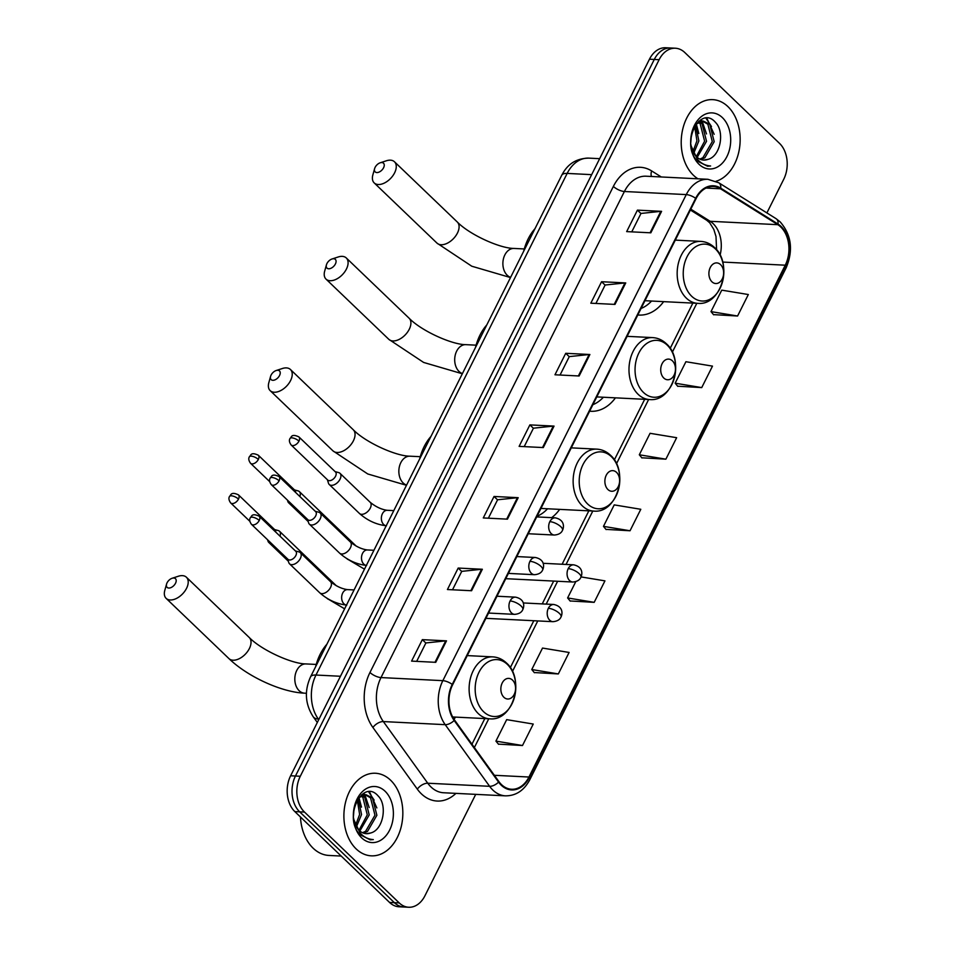 <?xml version="1.0" encoding="UTF-8"?>
<svg xmlns="http://www.w3.org/2000/svg" width="955" height="955" viewBox="0 0 955 955"><rect width="100%" height="100%" fill="white"/><g stroke="black" fill="none" stroke-linecap="round" stroke-linejoin="round"><path stroke-width="1.43" d="M589.641 411.187A45.649 32.506 92.9 0 0 590.906 411.283A45.649 32.506 92.9 0 0 615.462 397.841M551.644 517.658A45.649 32.506 92.9 0 0 559.678 509.373M453.971 719.187A45.649 32.506 92.9 0 0 455.583 717.11M637.821 314.971A45.649 32.506 92.9 0 0 639.086 315.066A45.649 32.506 92.9 0 0 663.641 301.637M766.889 212.917L783.757 179.23A25.845 18.396 92.9 0 0 779.555 143.405L684.831 52.561A25.845 18.396 92.9 0 0 675.364 48.227L665.707 47.75A25.845 18.396 92.9 0 0 649.46 59.21L290.63 775.77A25.845 18.396 92.9 0 0 294.832 811.595L389.556 902.439A25.845 18.396 92.9 0 0 399.023 906.773L403.858 907.011A25.845 18.396 92.9 0 1 394.391 902.678A25.845 18.396 92.9 0 0 403.858 907.011L408.68 907.25A25.845 18.396 92.9 0 0 424.927 895.79L475.721 794.357M670.529 47.989A25.845 18.396 92.9 0 0 654.282 59.461L295.465 776.021A25.845 18.396 92.9 0 0 299.667 811.834L394.391 902.678L299.667 811.834A25.845 18.396 92.9 0 1 295.465 776.021L654.282 59.461A25.845 18.396 92.9 0 1 670.529 47.989M727.889 106.578A41.34 29.438 92.9 0 0 712.752 99.642A41.34 29.438 92.9 0 0 682.968 128.245A41.34 29.438 92.9 0 0 693.473 175.302A41.34 29.438 92.9 0 0 697.962 178.8A41.34 29.438 92.9 0 1 693.473 175.302A41.34 29.438 92.9 0 1 682.968 128.245A41.34 29.438 92.9 0 1 712.752 99.642A41.34 29.438 92.9 0 1 727.889 106.578A41.34 29.438 92.9 0 1 739.445 148.586A41.34 29.438 92.9 0 1 716.023 181.295A41.34 29.438 92.9 0 0 739.445 148.586A41.34 29.438 92.9 0 0 727.889 106.578M390.571 780.187A41.34 29.438 92.9 0 0 375.434 773.252A41.34 29.438 92.9 0 0 345.65 801.854A41.34 29.438 92.9 0 0 356.155 848.911A41.34 29.438 92.9 0 0 371.304 855.835A41.34 29.438 92.9 0 0 401.088 827.233A41.34 29.438 92.9 0 0 390.571 780.187A41.34 29.438 92.9 0 0 375.434 773.252A41.34 29.438 92.9 0 0 345.65 801.854A41.34 29.438 92.9 0 0 356.155 848.911A41.34 29.438 92.9 0 0 371.304 855.835A41.34 29.438 92.9 0 0 401.088 827.233A41.34 29.438 92.9 0 0 390.571 780.187M780.772 226.992A27.564 19.625 -87.1 0 1 785.249 265.192L528.951 777.024A27.564 19.625 -87.1 0 1 511.617 789.248A27.564 19.625 -87.1 0 1 498.928 781.632L454.52 719.986A27.564 19.625 -87.1 0 1 452.634 684.783L696.04 198.7A27.564 19.625 -87.1 0 1 713.373 186.476A27.564 19.625 -87.1 0 1 720.524 188.792L777.824 224.676A27.564 19.625 -87.1 0 1 780.772 226.992M781.059 226.419A28.256 20.115 92.9 0 0 778.038 224.055L720.739 188.159A28.256 20.115 92.9 0 0 695.646 198.318L452.24 684.401A28.256 20.115 92.9 0 0 454.174 720.476L498.582 782.121A28.256 20.115 92.9 0 0 529.345 777.406L785.655 265.574A28.256 20.115 92.9 0 0 781.059 226.419M498.426 744.136L522.492 745.521L533.248 724.045L506.675 719.64L495.92 741.116L498.582 744.315M534.275 672.547L558.341 673.932L569.096 652.456L542.524 648.063L531.768 669.539L534.418 672.738M570.111 600.97L594.189 602.342L604.945 580.867L581.07 576.916M713.504 314.625L737.582 316.01L748.326 294.534L721.753 290.141L710.998 311.617L713.66 314.816M677.656 386.214L701.734 387.599L712.49 366.123L685.905 361.718L675.149 383.194L677.811 386.393M641.808 457.791L665.886 459.176L676.641 437.7L650.057 433.307L639.313 454.783L641.963 457.982M605.959 529.38L630.037 530.765L640.793 509.29L614.22 504.885L603.465 526.36L606.115 529.571M675.364 48.227A25.845 18.396 92.9 0 0 659.117 59.699L300.288 776.26A25.845 18.396 92.9 0 0 304.502 812.072L399.226 902.917A25.845 18.396 92.9 0 0 408.68 907.25M471.591 590.739L447.429 589.533L458.185 568.058L482.347 569.264L471.591 590.739M435.743 662.328L411.581 661.111L422.337 639.647L446.498 640.853L435.743 662.328M579.136 375.983L554.974 374.778L565.73 353.302L589.892 354.508L579.136 375.983M614.984 304.406L590.823 303.201L601.578 281.725L625.74 282.931L614.984 304.406M650.833 232.817L626.671 231.611L637.427 210.136L661.588 211.341L650.833 232.817M507.439 519.15L483.278 517.944L494.033 496.469L518.195 497.686L507.439 519.15M543.288 447.573L519.126 446.367L529.882 424.891L554.043 426.097L543.288 447.573M529.882 424.891L533.403 428.27M524.211 446.618L533.439 428.186L553.267 426.109A6.888 2.543 26.6 0 1 554.043 426.097M494.033 496.469L497.555 499.847M488.363 518.207L497.591 499.775L517.419 497.698A6.888 2.543 26.6 0 1 518.195 497.686M637.427 210.136L640.948 213.514M631.756 231.862L640.984 213.443L660.8 211.353A6.888 2.543 26.6 0 1 661.588 211.341M601.578 281.725L605.1 285.091M595.908 303.451L605.136 285.02L624.952 282.943A6.888 2.543 26.6 0 1 625.74 282.931M565.73 353.302L569.252 356.681M560.06 375.029L569.287 356.609L589.116 354.532A6.888 2.543 26.6 0 1 589.892 354.508M422.337 639.647L425.858 643.013M416.667 661.373L425.906 642.942L445.722 640.865A6.888 2.543 26.6 0 1 446.498 640.853M458.185 568.058L461.707 571.436M452.515 589.784L461.743 571.365L481.571 569.276A6.888 2.543 26.6 0 1 482.347 569.264M630.037 530.765L603.465 526.36M665.886 459.176L639.313 454.783M701.734 387.599L675.149 383.194M737.582 316.01L710.998 311.617M594.189 602.342L567.616 597.949L575.781 581.643M567.616 597.949L570.266 601.149M558.341 673.932L531.768 669.539M522.492 745.521L495.92 741.116M699.43 121.81L702.104 123.923L706.533 141.304L697.186 157.396M698.451 122.312L700.182 123.828L704.611 141.209L696.314 156.584M707.846 159.401C720.679 156.453 724.881 131.635 715.558 122.455C699.931 104 679.984 144.098 697.401 161.097L707.524 166.206L710.615 165.979C705.578 165.693 701.161 163.472 697.377 159.33L691.193 146.091A19.47 13.859 92.9 0 0 696.541 156.811A19.47 13.859 92.9 0 0 703.668 160.082A19.47 13.859 92.9 0 0 707.846 159.401L703.489 160.07M691.193 146.091L690.811 144.241M696.183 123.995L703.322 121.082L709.768 124.305L714.197 141.686L704.826 157.802L700.767 159.485M698.75 121.285L703.322 121.082M702.355 121.082L707.858 124.21L712.287 141.591L702.904 157.706L699.86 159.115M691.36 135.073L690.74 143.047M695.538 124.878L698.857 140.922L693.76 153.218M694.607 126.335L696.935 140.827L692.936 151.642M722.374 117.596A28.077 19.995 92.9 0 0 694.428 125.356A28.077 19.995 92.9 0 0 699 164.272A28.077 19.995 92.9 0 0 726.934 156.525A28.077 19.995 92.9 0 0 722.374 117.596M710.615 165.979L707.524 166.194M705.912 118.133L711.475 126.538M700.433 120.044L701.125 120.975M701.304 121.225L703.799 126.156M695.694 124.663L696.135 125.774M706.784 118.098L714.173 134.309M701.042 119.662L702.08 121.01M702.14 121.106L706.497 133.927M696.291 123.899L698.821 133.533M375.124 167.34A6.028 3.605 -46.2 0 0 374.623 168.593A6.028 3.605 -46.2 0 0 377.392 172.545A6.028 3.605 -46.2 0 0 383.576 167.758A6.028 3.605 -46.2 0 0 380.197 162.792A6.028 3.605 -46.2 0 0 375.124 167.34M380.197 162.792L386.393 160.774A14.647 8.75 133.8 0 1 394.463 161.765A14.647 8.75 133.8 0 1 394.606 172.843A14.647 8.75 133.8 0 1 374.193 182.906A14.647 8.75 133.8 0 1 372.868 174.872L374.623 168.593M711.964 281.809A10.338 7.365 92.9 0 0 722.255 278.956A10.338 7.365 92.9 0 0 720.571 264.631A10.338 7.365 92.9 0 0 710.281 267.484A10.338 7.365 92.9 0 0 711.964 281.809M641.08 308.453A40.91 29.128 92.9 0 0 651.549 301.028M534.955 228.722A47.38 33.735 92.9 0 0 523.674 251.261M326.944 263.544A6.028 3.605 -46.2 0 0 326.443 264.81A6.028 3.605 -46.2 0 0 329.212 268.761A6.028 3.605 -46.2 0 0 335.396 263.974A6.028 3.605 -46.2 0 0 332.018 258.996A6.028 3.605 -46.2 0 0 326.944 263.544M332.018 258.996L338.213 256.979A14.647 8.75 133.8 0 1 346.295 257.969A14.647 8.75 133.8 0 1 346.426 269.059A14.647 8.75 133.8 0 1 326.013 279.111A14.647 8.75 133.8 0 1 324.688 271.089L326.443 264.81M663.785 378.025A10.338 7.365 92.9 0 0 674.075 375.172A10.338 7.365 92.9 0 0 672.392 360.835A10.338 7.365 92.9 0 0 662.101 363.688A10.338 7.365 92.9 0 0 663.785 378.025M592.912 404.669A40.91 29.128 92.9 0 0 603.369 397.244M486.787 324.927A47.38 33.735 92.9 0 0 475.495 347.477M271.089 375.076A6.028 3.605 -46.2 0 0 270.599 376.342A6.028 3.605 -46.2 0 0 273.357 380.293A6.028 3.605 -46.2 0 0 279.552 375.506A6.028 3.605 -46.2 0 0 276.162 370.528A6.028 3.605 -46.2 0 0 271.089 375.076M276.162 370.528L282.358 368.511A14.647 8.75 133.8 0 1 290.439 369.501A14.647 8.75 133.8 0 1 290.571 380.579A14.647 8.75 133.8 0 1 270.17 390.643A14.647 8.75 133.8 0 1 268.844 382.609L270.599 376.342M607.941 489.545A10.338 7.365 92.9 0 0 618.219 486.692A10.338 7.365 92.9 0 0 616.536 472.367A10.338 7.365 92.9 0 0 606.258 475.22A10.338 7.365 92.9 0 0 607.941 489.545M537.056 516.201A40.91 29.128 92.9 0 0 547.525 508.776M430.932 436.459A47.38 33.735 92.9 0 0 419.651 458.997M167.065 582.813A6.028 3.605 -46.2 0 0 166.576 584.078A6.028 3.605 -46.2 0 0 169.333 588.029A6.028 3.605 -46.2 0 0 175.517 583.242A6.028 3.605 -46.2 0 0 172.139 578.264A6.028 3.605 -46.2 0 0 167.065 582.813M172.139 578.264L178.334 576.247A14.647 8.75 133.8 0 1 186.416 577.238A14.647 8.75 133.8 0 1 186.547 588.328A14.647 8.75 133.8 0 1 166.146 598.379A14.647 8.75 133.8 0 1 164.809 590.345L166.576 584.078M503.906 697.281A10.338 7.365 92.9 0 0 514.196 694.428A10.338 7.365 92.9 0 0 512.513 680.103A10.338 7.365 92.9 0 0 502.235 682.956A10.338 7.365 92.9 0 0 503.906 697.281M326.908 644.195A47.38 33.735 92.9 0 0 315.616 666.733M287.419 500.098L287.861 501.518A7.747 4.632 -46.2 0 0 288.637 502.796A7.747 4.632 -46.2 0 0 290.774 503.643A7.747 4.632 -46.2 0 0 291.12 503.643M299.858 496.516A7.747 4.632 -46.2 0 0 299.369 491.61A7.747 4.632 -46.2 0 0 298.067 490.882L294.498 489.927M295.572 492.398A5.599 3.343 -46.2 0 0 294.892 490.285L258.292 455.201C250.258 451.429 250.735 456.12 249.41 456.729A5.599 2.065 -153.4 0 1 251.177 456.132A5.599 2.065 26.6 0 1 258.339 459.439A5.599 3.343 -46.2 0 0 258.292 455.201M267.555 539.754L268.009 541.187A7.747 4.632 -46.2 0 0 268.785 542.452A7.747 4.632 -46.2 0 0 270.922 543.3A7.747 4.632 -46.2 0 0 271.256 543.3M279.994 536.173A7.747 4.632 -46.2 0 0 279.517 531.267A7.747 4.632 -46.2 0 0 278.203 530.55L274.646 529.583M275.709 532.054A5.599 3.343 -46.2 0 0 275.028 529.953L238.44 494.857C230.406 491.085 230.871 495.776 229.558 496.385A5.599 2.065 -153.4 0 1 231.325 495.788A5.599 2.065 26.6 0 1 238.487 499.095A5.599 3.343 -46.2 0 0 238.44 494.857M327.374 479.708L328.484 483.23A7.747 4.632 -46.2 0 0 329.248 484.495A7.747 4.632 -46.2 0 0 331.397 485.343A7.747 4.632 -46.2 0 0 339.132 480.699A7.747 4.632 -46.2 0 0 339.98 473.31A7.747 4.632 -46.2 0 0 338.679 472.594L335.121 471.627M298.963 441.138A5.599 3.343 -46.2 0 1 291.156 444.982L327.756 480.079A5.599 3.343 -46.2 0 0 329.296 480.687A5.599 3.343 -46.2 0 0 335.551 476.235A5.599 3.343 -46.2 0 0 335.503 471.997L298.915 436.901C290.869 433.14 291.347 437.82 290.034 438.44A5.599 2.065 -153.4 0 1 291.788 437.832A5.599 2.065 26.6 0 1 298.963 441.138A5.599 3.343 -46.2 0 0 298.915 436.901M307.51 519.365L308.62 522.886A7.747 4.632 -46.2 0 0 309.396 524.164A7.747 4.632 -46.2 0 0 311.533 525.011A7.747 4.632 -46.2 0 0 319.28 520.356A7.747 4.632 -46.2 0 0 320.128 512.966A7.747 4.632 -46.2 0 0 318.827 512.25L315.257 511.283M279.099 480.795A5.599 3.343 -46.2 0 1 271.304 484.639L307.892 519.735A5.599 3.343 -46.2 0 0 309.444 520.344A5.599 3.343 -46.2 0 0 315.699 515.891A5.599 3.343 -46.2 0 0 315.639 511.653L279.051 476.557C271.017 472.797 271.495 477.476 270.17 478.097A5.599 2.065 -153.4 0 1 271.936 477.488A5.599 2.065 26.6 0 1 279.099 480.795A5.599 3.343 -46.2 0 0 279.051 476.557M287.646 559.021L288.768 562.543A7.747 4.632 -46.2 0 0 289.532 563.82A7.747 4.632 -46.2 0 0 291.669 564.668A7.747 4.632 -46.2 0 0 299.416 560.012A7.747 4.632 -46.2 0 0 300.264 552.623A7.747 4.632 -46.2 0 0 298.963 551.906L295.405 550.94M259.247 520.451A5.599 3.343 -46.2 0 1 251.44 524.295L288.04 559.391A5.599 3.343 -46.2 0 0 289.58 560A5.599 3.343 -46.2 0 0 295.835 555.547A5.599 3.343 -46.2 0 0 295.787 551.31L259.187 516.213C251.153 512.453 251.631 517.144 250.306 517.753A5.599 2.065 -153.4 0 1 252.072 517.156A5.599 2.065 26.6 0 1 259.247 520.451A5.599 3.343 -46.2 0 0 259.187 516.213M300.455 816.991A43.071 30.667 92.9 0 0 313.156 848.219A43.071 30.667 92.9 0 0 328.938 855.441L341.198 856.062M362.112 795.42L364.786 797.532L369.215 814.913L359.868 831.005M361.133 795.921L362.864 797.437L367.293 814.818L358.996 830.193M370.528 833.011C383.361 830.062 387.563 805.244 378.24 796.064C362.613 777.609 342.654 817.707 360.083 834.706L370.206 839.815L373.298 839.588C368.26 839.302 363.843 837.081 360.059 832.939L353.875 819.7A19.47 13.859 92.9 0 0 359.223 830.42A19.47 13.859 92.9 0 0 366.35 833.691A19.47 13.859 92.9 0 0 370.528 833.011L366.171 833.679M353.875 819.7L353.493 817.85M358.865 797.604L366.004 794.691L372.45 797.914L376.879 815.295L367.496 831.411L363.449 833.094M361.432 794.894L366.004 794.691M365.037 794.691L370.54 797.819L374.969 815.2L365.586 831.316L362.542 832.724M354.042 808.682L353.422 816.656M358.221 798.487L361.539 814.531L356.442 826.827M357.289 799.944L359.617 814.436L355.618 825.251M385.056 791.206A28.077 19.995 92.9 0 0 357.11 798.965A28.077 19.995 92.9 0 0 361.682 837.881A28.077 19.995 92.9 0 0 389.616 830.134A28.077 19.995 92.9 0 0 385.056 791.206M373.298 839.588L370.206 839.803M368.594 791.743L374.157 800.147M363.115 793.653L363.807 794.584M363.986 794.835L366.481 799.765M358.376 798.273L358.817 799.383M369.466 791.707L376.855 807.918M363.724 793.271L364.762 794.62M364.822 794.715L369.179 807.536M358.973 797.509L361.503 807.142M649.46 59.21L659.117 59.699M389.556 902.439L399.226 902.917M294.832 811.595L304.502 812.072M290.63 775.77L300.288 776.26M561.731 175.266A17.226 6.351 26.6 0 1 567.163 173.416L315.974 675.042A34.452 24.532 92.9 0 0 318.325 719.043A17.226 9.037 144.2 0 1 313.144 716.668C305.146 704.098 304.275 690.835 310.53 676.892L561.731 175.266C566.017 167.053 573.215 158.446 588.829 158.124A34.452 24.532 92.9 0 0 567.163 173.416L591.658 174.646M318.743 719.628L318.325 719.043L319.018 719.079M310.53 676.892A17.226 6.351 26.6 0 1 315.974 675.042L340.458 676.259M785.249 265.192L722.672 262.064M720.082 255.128A27.564 19.625 92.9 0 0 713.11 223.601A27.564 19.625 92.9 0 0 710.174 221.297L690.811 209.169M455.953 793.366A43.071 30.667 -87.1 0 1 421.382 793.832A43.071 30.667 -87.1 0 1 417.323 789.14L372.916 727.495A43.071 30.667 -87.1 0 1 369.967 672.487L613.373 186.416A43.071 30.667 -87.1 0 1 651.632 170.921L661.29 176.973M498.582 782.121A8.619 4.512 144.2 0 1 489.617 786.311L427.756 783.219A34.452 24.532 92.9 0 0 431.003 786.98A34.452 24.532 92.9 0 0 443.621 792.757L505.47 795.849A34.452 24.532 -87.1 0 1 489.617 786.311L445.209 724.666A34.452 24.532 -87.1 0 1 442.845 680.664L686.263 194.593A8.619 3.175 26.6 0 1 695.646 198.318M529.345 777.406A8.619 3.175 26.6 0 1 529.858 779.638L786.156 267.806C793.462 250.27 791.48 234.978 780.211 221.918L776.069 218.671A8.619 5.623 122.1 0 1 778.038 224.055M452.24 684.401A8.619 3.175 -153.4 0 0 442.845 680.664L380.997 677.573A34.452 24.532 92.9 0 0 383.349 721.574L427.756 783.219A8.619 4.512 -35.8 0 0 417.323 789.14M454.174 720.476A8.619 4.512 144.2 0 1 445.209 724.666L383.349 721.574A8.619 4.512 -35.8 0 0 372.916 727.495M776.069 218.671L718.769 182.775A8.619 5.623 122.1 0 1 720.739 188.159M613.373 186.416A8.619 3.175 26.6 0 0 624.403 191.501L686.263 194.593A34.452 24.532 -87.1 0 1 707.918 179.301L646.069 176.209A34.452 24.532 92.9 0 0 624.403 191.501L380.997 677.573A8.619 3.175 26.6 0 1 369.967 672.487M786.156 267.806A8.619 3.175 -153.4 0 0 785.655 265.574M651.632 170.921A8.619 5.623 -57.9 0 0 651.477 176.484M528.951 777.024L494.368 775.293M474.372 747.538L488.769 718.769M512.453 671.472L537.772 620.929M546.188 604.097L557.625 581.273M566.052 564.441L592.804 511.032M616.488 463.736L648.648 399.5M672.332 352.204L696.828 303.296M777.824 224.676L710.174 221.297A15.507 10.111 -57.9 0 1 706.736 220.259L690.381 210.005M720.524 188.792L706.032 188.063M542.536 447.537L553.267 426.109M578.384 375.948L589.116 354.532M614.232 304.37L624.952 282.943M650.08 232.781L660.8 211.353M506.687 519.114L517.419 497.698M470.839 590.703L481.571 569.276M435.002 662.293L445.722 640.865M510.507 277.559L471.782 266.218L437.02 243.143A14.647 8.75 -46.2 0 0 457.421 233.092A14.647 8.75 -46.2 0 0 457.29 222.002C469.574 234.703 500.098 248.467 514.041 248.443A14.647 10.421 -87.1 0 0 504.837 254.949A14.647 10.421 -87.1 0 0 507.212 275.243A14.647 10.421 -87.1 0 0 510.615 277.332M691.683 296.253A28.483 20.282 92.9 0 0 720.022 288.398A28.483 20.282 92.9 0 0 715.39 248.909A28.483 20.282 92.9 0 0 687.051 256.776A28.483 20.282 92.9 0 0 691.683 296.253M686.359 298.139A31.014 22.084 92.9 0 0 697.723 303.344C721.335 305.982 733.261 263.687 714.555 247.548C710.544 243.752 705.972 241.71 700.815 241.4A31.014 22.084 92.9 0 0 678.48 262.852A31.014 22.084 92.9 0 0 686.359 298.139M462.327 373.775L423.614 362.434L388.84 339.347A14.647 8.75 -46.2 0 0 409.241 329.296A14.647 8.75 -46.2 0 0 409.11 318.218C421.406 330.919 451.93 344.683 465.861 344.66A14.647 10.421 -87.1 0 0 456.657 351.154A14.647 10.421 -87.1 0 0 459.033 371.447A14.647 10.421 -87.1 0 0 462.435 373.548M643.503 392.469A28.483 20.282 92.9 0 0 671.854 384.602A28.483 20.282 92.9 0 0 667.211 345.125A28.483 20.282 92.9 0 0 638.871 352.98A28.483 20.282 92.9 0 0 643.503 392.469M638.179 394.355A31.014 22.084 92.9 0 0 649.543 399.548C673.156 402.198 685.081 359.904 666.375 343.752C662.364 339.968 657.792 337.915 652.635 337.604A31.014 22.084 92.9 0 0 630.3 359.056A31.014 22.084 92.9 0 0 638.179 394.355M406.472 485.295L367.759 473.967L332.985 450.879A14.647 8.75 -46.2 0 0 353.386 440.828A14.647 8.75 -46.2 0 0 353.255 429.738C365.55 442.44 396.074 456.215 410.005 456.192A14.647 10.421 -87.1 0 0 400.802 462.686A14.647 10.421 -87.1 0 0 403.189 482.979A14.647 10.421 -87.1 0 0 406.591 485.068M587.659 504.001A28.483 20.282 92.9 0 0 615.999 496.134A28.483 20.282 92.9 0 0 611.367 456.645A28.483 20.282 92.9 0 0 583.028 464.512A28.483 20.282 92.9 0 0 587.659 504.001M582.335 505.875A31.014 22.084 92.9 0 0 593.688 511.08C617.3 513.73 629.226 471.424 610.52 455.284C606.52 451.488 601.937 449.447 596.791 449.137A31.014 22.084 92.9 0 0 574.444 470.588A31.014 22.084 92.9 0 0 582.335 505.875M249.362 648.564A14.647 8.75 -46.2 0 0 249.231 637.486C261.527 650.188 292.051 663.952 305.982 663.928A14.647 10.421 -87.1 0 0 296.778 670.422A14.647 10.421 -87.1 0 0 299.154 690.716A14.647 10.421 -87.1 0 0 304.526 693.175C281.224 692.208 247.369 676.462 228.961 658.616A14.647 8.75 -46.2 0 0 249.362 648.564M483.624 711.738A28.483 20.282 92.9 0 0 511.976 703.871A28.483 20.282 92.9 0 0 507.344 664.382A28.483 20.282 92.9 0 0 478.992 672.248A28.483 20.282 92.9 0 0 483.624 711.738M478.312 713.612A31.014 22.084 92.9 0 0 489.664 718.817C513.277 721.467 525.202 679.172 506.496 663.021C502.497 659.237 497.913 657.183 492.756 656.873A31.014 22.084 92.9 0 0 470.421 678.325A31.014 22.084 92.9 0 0 478.312 713.612M543.097 563.295L573.633 564.823C583.445 566.912 582.311 574.504 580.903 577.286A8.619 3.175 -153.4 0 0 579.243 573.728A8.619 3.175 26.6 0 0 568.213 568.643A8.619 6.136 92.9 0 0 569.61 580.58A8.619 6.136 92.9 0 0 572.773 582.025L505.768 578.682M573.633 564.823A8.619 6.136 92.9 0 0 568.213 568.643M346.808 558.58L347.166 558.926A7.747 4.632 -46.2 0 0 348.742 559.702M269.668 481.618L250.544 463.282A5.599 3.343 -46.2 0 0 258.339 459.439M523.233 602.951L553.769 604.479C563.581 606.58 562.459 614.161 561.039 616.942A8.619 3.175 -153.4 0 0 559.379 613.385A8.619 3.175 26.6 0 0 548.349 608.299A8.619 6.136 92.9 0 0 549.758 620.237A8.619 6.136 92.9 0 0 552.909 621.681L485.904 618.339M553.769 604.479A8.619 6.136 92.9 0 0 548.349 608.299M326.944 598.236L327.314 598.582A7.747 4.632 -46.2 0 0 328.89 599.37M249.816 521.275L230.68 502.939A5.599 3.343 -46.2 0 0 238.487 499.095M536.698 516.906L555.237 517.837C565.05 519.938 563.928 527.518 562.507 530.3A8.619 3.175 -153.4 0 0 560.848 526.742A8.619 3.175 26.6 0 0 549.829 521.657A8.619 6.136 92.9 0 0 551.226 533.594A8.619 6.136 92.9 0 0 554.378 535.039L528.27 533.738M555.237 517.837A8.619 6.136 92.9 0 0 549.829 521.657M393.794 510.627L387.276 510.304A7.747 5.515 92.9 0 0 382.609 513.348A7.747 5.515 92.9 0 0 383.659 524.486A7.747 5.515 92.9 0 0 386.214 525.763M386.5 525.787C376.509 524.689 367.496 520.582 359.462 513.48A7.747 4.632 -46.2 0 0 361.611 514.327A7.747 4.632 -46.2 0 0 370.456 507.75A7.747 4.632 -46.2 0 0 370.194 502.282L339.98 473.31M516.834 556.574L535.385 557.493C545.198 559.594 544.063 567.175 542.655 569.956A8.619 3.175 -153.4 0 0 540.996 566.399A8.619 3.175 26.6 0 0 529.965 561.313A8.619 6.136 92.9 0 0 531.362 573.263A8.619 6.136 92.9 0 0 534.525 574.707L508.418 573.394M535.385 557.493A8.619 6.136 92.9 0 0 529.965 561.313M373.93 550.283L367.412 549.961A7.747 5.515 92.9 0 0 362.745 553.005A7.747 5.515 92.9 0 0 363.795 564.142A7.747 5.515 92.9 0 0 366.35 565.42M366.636 565.444C356.645 564.345 347.644 560.239 339.61 553.136A7.747 4.632 -46.2 0 0 341.747 553.984A7.747 4.632 -46.2 0 0 350.604 547.406A7.747 4.632 -46.2 0 0 350.342 541.939L320.128 512.966M496.982 596.23L515.521 597.15C525.334 599.251 524.211 606.831 522.791 609.612A8.619 3.175 -153.4 0 0 521.132 606.055A8.619 3.175 26.6 0 0 510.101 600.97A8.619 6.136 92.9 0 0 511.51 612.919A8.619 6.136 92.9 0 0 514.661 614.363L488.554 613.05M515.521 597.15A8.619 6.136 92.9 0 0 510.101 600.97M354.078 589.939L347.548 589.617A7.747 5.515 92.9 0 0 342.893 592.661A7.747 5.515 92.9 0 0 343.943 603.799A7.747 5.515 92.9 0 0 346.498 605.076M346.784 605.1C336.793 604.002 327.78 599.895 319.746 592.792A7.747 4.632 -46.2 0 0 321.883 593.64A7.747 4.632 -46.2 0 0 330.74 587.062A7.747 4.632 -46.2 0 0 330.478 581.595L300.264 552.623M588.829 158.124L599.656 158.673M317.323 722.469L313.144 716.668M718.769 182.775L707.918 179.301M505.47 795.849C515.963 795.873 524.092 790.477 529.858 779.638M706.736 220.259L709.72 222.825L713.815 229.415L715.999 236.506L716.596 249.744M471.973 744.208L484.818 718.578M510.316 667.64L533.809 620.726M542.237 603.906L553.673 581.07M562.101 564.25L588.841 510.841M614.351 459.904L644.685 399.309M670.195 348.372L692.864 303.093M437.02 243.143L374.193 182.906M644.971 300.706L697.723 303.344M675.304 240.123L700.815 241.4M457.29 222.002L394.463 161.765M524.283 248.957L514.041 248.443M388.84 339.347L326.013 279.111M596.791 396.91L649.543 399.548M627.125 336.339L652.635 337.604M409.11 318.218L346.295 257.969M476.103 345.173L465.861 344.66M332.985 450.879L270.17 390.643M540.936 508.442L593.688 511.08M571.281 447.859L596.791 449.137M353.255 429.738L290.439 369.501M420.248 456.693L410.005 456.192M228.961 658.616L166.146 598.379M306.424 693.27L304.526 693.175M452.658 716.966L489.664 718.817M467.246 655.596L492.756 656.873M249.231 637.486L186.416 577.238M316.224 664.441L305.982 663.928M308.202 521.561L288.637 502.796M347.166 558.926L364.476 569.168M580.903 577.286C579.733 580.067 577.023 581.655 572.773 582.025M356.215 546.117L299.369 491.61M250.544 463.282C248.682 460.668 248.3 458.484 249.41 456.729M288.338 561.218L268.785 542.452M327.314 598.582L344.612 608.824M561.039 616.942C559.881 619.723 557.171 621.311 552.909 621.681M336.363 585.785L279.517 531.267M230.68 502.939C228.818 500.325 228.448 498.14 229.558 496.385M387.276 510.304C381.499 509.54 375.804 506.866 370.194 502.282M359.462 513.48L329.248 484.495M291.156 444.982C289.293 442.38 288.911 440.195 290.034 438.44M562.507 530.3C561.349 533.081 558.639 534.669 554.378 535.039M367.412 549.961C361.635 549.197 355.94 546.535 350.342 541.939M339.61 553.136L309.396 524.164M271.304 484.639C269.429 482.036 269.059 479.852 270.17 478.097M542.655 569.956C541.485 572.737 538.775 574.325 534.525 574.707M347.548 589.617C341.783 588.865 336.088 586.191 330.478 581.595M319.746 592.792L289.532 563.82M251.44 524.295C249.577 521.693 249.195 519.508 250.306 517.753M522.791 609.612C521.633 612.394 518.923 613.981 514.661 614.363"/></g></svg>
